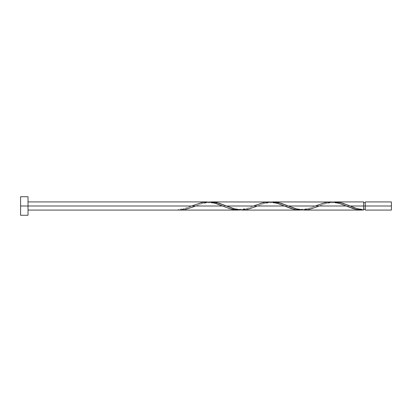 <?xml version="1.0" encoding="UTF-8"?>
<svg xmlns="http://www.w3.org/2000/svg" width="412" height="412" viewBox="0 0 412 412"><rect width="100%" height="100%" fill="white"/><g stroke="black" fill="none" stroke-linecap="round" stroke-linejoin="round"><path stroke-width="0.31" stroke-dasharray="2.06 1.54" d="M365.269 206L391.4 206L391.4 210.079L391.4 201.921L391.4 206L365.269 206L365.269 209.265L365.269 201.921L365.269 209.265L365.269 206L363.636 206L365.269 206L365.269 202.735L365.269 210.079L365.269 206M363.636 209.265L363.636 206L363.636 209.996L363.636 206L319.259 206L363.636 206L363.636 202.735L363.636 209.265C356.256 208.977 353.275 207.076 349.175 205.593M20.6 206L28.016 206L28.016 215.27L28.016 206L191.719 206L181.61 209.492L178.236 210.079L178.236 209.265L178.236 209.996C182.727 209.435 187.223 208.106 191.719 206L28.016 206L28.016 210.079L28.016 201.921L28.016 206L20.6 206L20.6 196.73L20.6 206M180.42 210.079L186.95 209.157L195.659 206L253.519 206L245.794 208.884L240 210.002M304.782 210.058L311.539 208.884L326.016 203.415L332.778 201.998M242.982 210.058L249.739 208.884L257.459 206L315.319 206L307.594 208.884L301.8 210.002M363.636 201.921L363.636 206L363.636 201.921M329.796 201.942L323.039 203.116L315.319 206L257.459 206L265.179 203.116L270.978 201.998M267.996 201.942L261.239 203.116L253.519 206L195.659 206L203.379 203.116L209.178 201.998M206.196 201.942L200.407 202.848L192.698 205.593C188.603 207.076 185.616 208.977 178.236 209.265L178.236 209.996L178.236 209.265M28.016 196.73L28.016 206L28.016 196.73M28.016 206L28.016 201.921L28.016 206M240.036 209.996L246.906 208.539L254.498 205.593C250.403 207.076 247.416 208.977 240.036 209.265C232.662 208.977 229.675 207.076 225.575 205.593M301.836 209.996L308.706 208.539L316.298 205.593C312.203 207.076 309.216 208.977 301.836 209.265C294.462 208.977 291.475 207.076 287.375 205.593M332.736 202.004L325.871 203.461L318.275 206.407C322.375 204.924 325.362 203.023 332.736 202.735C340.116 203.023 343.103 204.924 347.198 206.407M270.936 202.004L264.071 203.461L256.475 206.407C260.575 204.924 263.562 203.023 270.936 202.735C278.316 203.023 281.303 204.924 285.398 206.407M209.136 202.004L202.271 203.461L194.675 206.407C198.775 204.924 201.762 203.023 209.136 202.735C216.516 203.023 219.503 204.924 223.598 206.407"/><path stroke-width="0.62" d="M391.4 210.079L391.4 201.921L391.4 206L365.269 206L365.269 201.921L365.269 210.079L391.4 210.079L391.4 206L350.159 206L356.895 208.58L363.636 209.996L363.636 201.921L363.636 206L365.269 206L365.269 210.079M20.6 215.27L20.6 196.73L20.6 215.27L28.016 215.27L28.016 206L20.6 206L222.619 206L28.016 206L28.016 196.73L28.016 215.27M194.675 206.407L185.106 209.584L178.236 210.079L238.064 210.079L234.201 209.77L230.339 208.884L214.116 202.9L211.032 202.23L206.196 201.942M192.698 205.593L202.271 202.416L209.136 202.004L216.006 203.461L229.736 208.704L236.606 210.032L240.036 209.996L238.064 210.079M318.275 206.407L308.706 209.584L301.836 209.996L294.971 208.539L281.236 203.296L274.371 201.968L270.936 202.004L274.835 201.998L278.697 202.606L288.359 206L346.219 206L353.336 208.704L356.771 209.584L363.636 209.996L360.371 210.043L356.019 209.425L346.219 206L288.359 206L298.02 209.394L304.782 210.058M361.458 210.079L303.814 210.079M256.475 206.407L246.906 209.584L240.036 209.996L233.171 208.539L219.436 203.296L212.571 201.968L209.136 202.004L213.035 201.998L216.897 202.606L226.559 206L284.419 206L291.536 208.704L294.971 209.584L301.836 209.996L297.938 210.002L294.075 209.394L284.419 206L226.559 206L236.22 209.394L242.982 210.058M299.864 210.079L242.014 210.079M349.201 205.603L350.159 206L363.636 206L363.636 209.996C359.146 209.435 354.655 208.106 350.159 206L343.036 203.296L339.606 202.416L332.736 202.004L336.635 201.998L340.497 202.606L349.201 205.603M363.636 201.921L334.714 201.921M316.298 205.593L325.871 202.416L332.736 202.004L339.606 203.461L346.219 206L338.494 203.116L332.7 201.998L272.914 201.921M330.764 201.921L329.796 201.942M254.498 205.593L264.071 202.416L270.936 202.004L277.806 203.461L284.419 206L276.694 203.116L270.9 201.998L211.114 201.921M268.964 201.921L267.996 201.942M207.164 201.921L28.016 201.921M363.636 209.265L365.269 209.265M178.236 210.079L28.016 210.079M20.6 196.73L28.016 196.73M363.636 202.735L365.269 202.735M365.269 201.921L391.4 201.921"/></g></svg>
